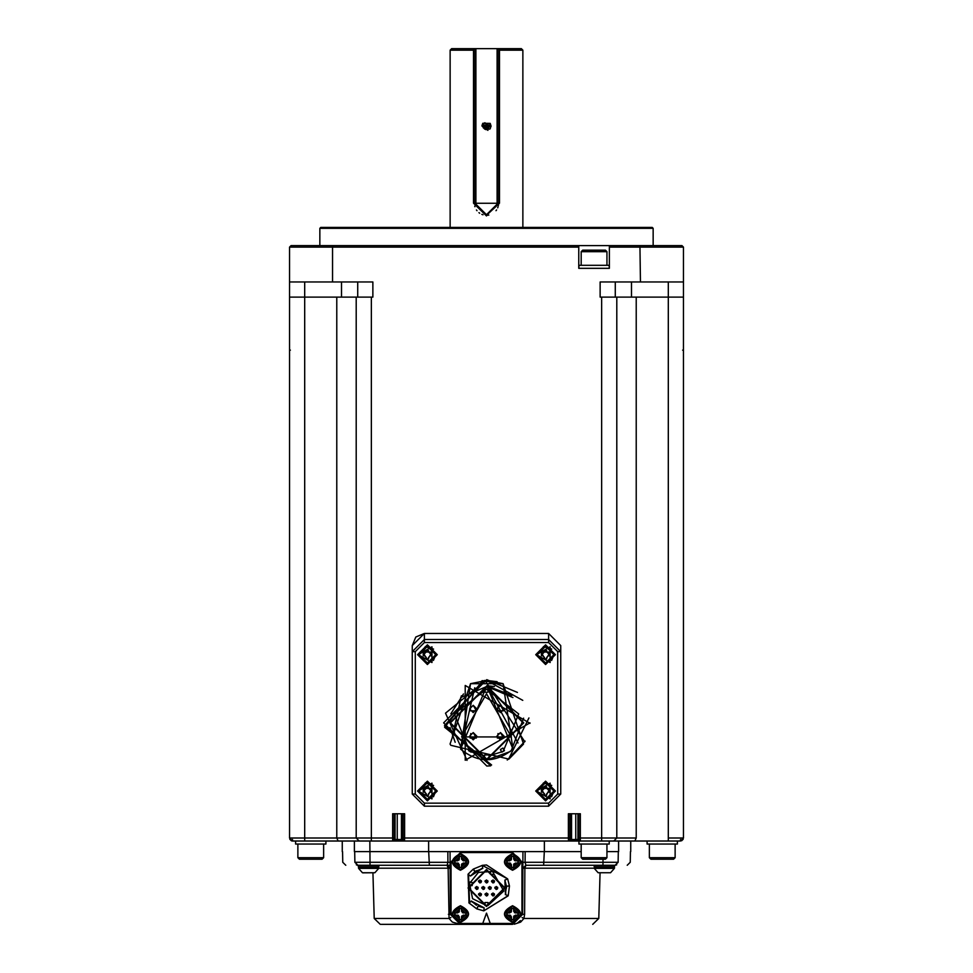 <?xml version="1.0" encoding="UTF-8"?>
<svg xmlns="http://www.w3.org/2000/svg" width="973" height="973" viewBox="0 0 973 973"><rect width="100%" height="100%" fill="white"/><g stroke="black" fill="none" stroke-linecap="round" stroke-linejoin="round"><path stroke-width="1.46" d="M460.436 923.438L482.754 923.438L486.5 913.136L490.246 923.438L512.564 923.438L521.954 914.048L521.954 861.932L512.564 852.543L460.436 852.543L451.046 861.932L451.046 914.048L460.436 923.438L451.046 914.048M506.422 886.184L509.426 885.868L507.663 878.899L486.5 864.961L482.207 865.362M473.194 869.193L468.049 874.204L470.482 876.028L474.958 871.662L473.194 869.193L468.049 874.204L469.035 902.993L476.709 908.831L478.096 906.131M478.144 906.155L476.867 908.904L483.788 910.862L508.137 895.865M460.436 870.263C449.696 864.705 449.696 859.147 460.436 853.601C471.187 859.147 471.187 864.705 460.436 870.263M512.564 922.38C501.813 916.821 501.813 911.275 512.564 905.717C523.304 911.275 523.304 916.821 512.564 922.38M512.564 870.263C501.813 864.705 501.813 859.147 512.564 853.601C523.304 859.147 523.304 864.705 512.564 870.263M460.436 922.38C449.696 916.821 449.696 911.275 460.436 905.717C471.187 911.275 471.187 916.821 460.436 922.38M482.754 923.438L490.246 923.438M512.564 923.438L521.954 914.048M521.954 861.932L512.564 852.543M460.436 852.543L451.046 861.932M476.502 870.665L475.079 871.577L473.34 869.084L482.499 865.313M476.867 908.904L483.788 910.862L508.234 895.61L509.451 886.05L506.422 886.196M468.536 874.569L469.57 902.701L468.864 902.786M522.939 851.63L522.61 914.401L512.613 924.35L460.387 924.35L450.39 914.401L450.061 851.63L581.185 851.63M471.273 900.962L476.502 905.304M471.504 901.217L469.363 902.591M482.876 868.317L474.994 871.638M481.221 868.694L482.499 868.39M470.482 876.028L482.535 868.39M507.663 878.899L482.353 865.423L482.693 868.354M506.41 886.16L504.878 880.091L507.103 879.142M506.495 887.984L506.459 886.671M505.838 893.068L505.474 894.321M504.878 880.091L505.461 894.357M505.34 894.686L506.422 886.306M505.413 894.503L507.711 895.537M478.108 906.143L484.153 907.845L483.861 910.254M472.428 902.202L471.54 901.253M460.436 867.867L466.383 861.932L460.436 855.997L454.5 861.932L460.436 867.867M512.564 919.984L518.5 914.048L512.564 908.113L506.617 914.048L512.564 919.984M512.564 867.867L518.5 861.932L512.564 855.997L506.617 861.932L512.564 867.867M460.436 919.984L466.383 914.048L460.436 908.113L454.5 914.048L460.436 919.984M450.061 851.63L428.631 851.63L428.631 841.025L397.921 841.025L578.971 841.025L578.923 844.053L609.22 844.053L609.22 841.025M478.169 924.35L381.1 924.35L460.387 924.35L452.36 922.1L449.064 918.463L450.913 917.551M460.387 924.35L458.794 924.216M520.397 920.616L517.125 923.28M514.206 924.216L520.64 922.1L523.936 918.463L598.784 918.463L592.727 924.35M471.406 901.107L484.153 907.845M486.5 869.509L468.013 887.984L486.5 906.471L504.987 887.984L486.5 869.509M466.383 861.932L465.897 860.813L463.221 860.813L461.555 859.147L461.555 856.471L459.329 856.471L459.329 859.147L457.663 860.813L454.987 860.813L454.5 861.932M454.987 861.932L454.987 863.039L457.663 863.039L459.329 864.705L459.329 867.381L461.555 867.381L461.555 864.705L463.221 863.039L465.897 863.039L465.897 861.932M513.926 915.934L513.671 916.821L515.337 915.155L518.013 915.155L518.013 912.942L515.337 912.942L513.671 911.275L513.671 908.587L511.445 908.587L511.445 911.275L509.779 912.942L507.103 912.942L507.103 915.155L509.779 915.155L511.445 916.821L511.445 919.497L513.671 919.497L513.671 916.821L515.337 915.155L518.013 915.155L518.013 912.942L514.449 912.674M513.926 863.817L513.671 864.705L515.337 863.039L518.013 863.039L518.013 860.813L515.337 860.813L513.671 859.147L513.671 856.471L511.445 856.471L511.445 859.147L509.779 860.813L507.103 860.813L507.103 863.039L509.779 863.039L511.445 864.705L511.445 867.381L513.671 867.381L513.671 864.705L515.337 863.039L518.013 863.039L518.013 860.813L514.449 860.558M461.81 915.934L461.555 916.821L463.221 915.155L465.897 915.155L465.897 912.942L463.221 912.942L461.555 911.275L461.555 908.587L459.329 908.587L459.329 911.275L457.663 912.942L454.987 912.942L454.987 915.155L457.663 915.155L459.329 916.821L459.329 919.497L461.555 919.497L461.555 916.821L463.221 915.155L465.897 915.155L465.897 912.942L462.333 912.674M522.878 862.321L525.104 862.285L525.882 865.265L522.854 868.281L524.861 868.208L524.617 914.328L523.936 918.463L522.075 917.575M578.923 841.025L544.369 841.025L544.369 851.63M372.939 872.842L374.216 918.463L449.064 918.463L448.139 868.208L450.146 868.281L447.118 865.265L447.896 862.285L447.848 851.63M486.5 905.863L504.379 887.984L486.5 870.105L468.621 887.984L486.5 905.863M461.81 863.817L461.555 864.705L463.221 863.039L465.897 863.039L465.897 860.813L463.221 860.813L461.555 859.147L461.555 856.471L459.329 856.471L459.074 860.047M459.329 859.147L457.663 860.813L454.987 860.813L454.987 863.039L457.663 863.039L459.329 864.705L459.329 867.381L461.555 867.381M457.663 863.039L458.551 863.294M511.19 912.163L511.445 911.275L509.779 912.942L507.103 912.942L507.103 915.155L509.779 915.155L511.445 916.821L511.445 919.497L513.671 919.497M509.779 915.155L510.667 915.423M515.337 912.942L513.671 911.275L513.671 908.587L511.445 908.587M511.19 860.047L511.445 859.147L509.779 860.813L507.103 860.813L507.103 863.039L509.779 863.039L511.445 864.705L511.445 867.381L513.671 867.381M509.779 863.039L510.667 863.294M515.337 860.813L513.671 859.147L513.671 856.471L511.445 856.471M459.074 912.163L459.329 911.275L457.663 912.942L454.987 912.942L454.987 915.155L457.663 915.155L459.329 916.821L459.329 919.497L461.555 919.497M457.663 915.155L458.551 915.423M463.221 912.942L461.555 911.275L461.555 908.587L459.329 908.587M525.882 865.265L543.627 865.265L525.882 865.265L524.861 868.208L594.211 868.208M600.061 872.842L598.784 918.463M447.118 865.265L429.373 865.265L447.118 865.265L448.139 868.208L378.789 868.208M378.813 865.265L378.813 866.773L358.502 866.773L357.906 865.265C341.851 865.265 341.851 865.265 357.906 865.265L429.373 865.265L428.692 851.63M450.134 865.265L429.373 865.265M615.094 865.265C631.149 865.265 631.149 865.265 615.094 865.265L618.123 862.285C634.189 862.285 634.189 862.285 618.123 862.285L618.305 851.63L618.123 862.285L602.98 862.285L602.98 865.265L615.094 865.265M544.308 851.63L543.627 865.265L602.98 865.265M594.187 865.265L614.498 865.265L614.498 866.773L594.187 866.773L594.187 865.265M358.502 865.265L370.02 865.265L370.02 862.285L450.122 862.321M354.391 841.025L354.391 851.63C338.324 851.63 338.324 851.63 354.391 851.63L428.631 851.63M606.945 851.63L618.609 851.63C634.676 851.63 634.676 851.63 618.609 851.63L618.609 841.025M666.578 841.025L680.431 841.025L680.504 839.504M578.971 841.025L680.431 841.025L683.46 837.996L680.431 841.025L672.854 841.025M678.813 841.025L680.322 841.025M674.727 841.025L664.462 841.025M614.681 840.879L613.768 841.025L616.797 837.996L636.22 837.996L634.834 841.025L668.305 841.025L668.305 837.996L683.46 837.996L680.431 841.025L683.46 837.996L680.431 841.025L683.46 837.996L683.46 247.118L681.939 245.61L683.46 247.118L681.939 245.61L639.93 245.61L640.453 281.963L600.134 281.963L600.134 297.118L683.46 297.118M292.678 841.025L292.496 839.504L292.569 841.025L292.496 839.504L292.569 841.025L397.921 841.025L397.239 839.504L403.017 839.504L404.525 841.025L404.61 837.996L404.525 841.025M289.808 839.225L291.413 840.794L289.54 837.996L292.569 841.025L294.187 841.025M342.265 851.63L342.265 841.025L338.166 841.025L336.78 837.996L336.78 297.118L372.866 297.118L372.866 281.963L332.547 281.963L332.547 247.118L578.765 247.118L578.765 268.329L609.366 268.329L609.366 247.118L683.46 247.118M395.05 813.756L395.05 839.504L393.53 841.025L371.358 841.025L371.358 837.996L392.642 837.996L392.727 841.025L394.235 839.504L397.239 839.504L397.239 813.756M357.906 865.265L354.877 862.285L370.02 862.285L369.837 841.025M356.3 864.802L357.249 865.192M615.751 865.192L616.712 864.802M354.695 851.63L354.877 862.285C338.811 862.285 338.811 862.285 354.877 862.285L354.695 851.63M677.403 841.025L677.403 844.053L647.094 844.053L647.094 841.025M683.192 839.225L681.587 840.794M580.273 841.025L580.358 837.996L580.273 841.025L578.765 839.504L578.838 837.996L616.797 837.996L616.797 297.118M568.475 841.025L568.39 837.996L568.475 841.025L569.983 839.504L578.765 839.504M358.319 840.879L359.232 841.025L356.203 837.996L356.203 297.118M291.036 839.504L292.569 841.025L291.681 840.891M325.906 841.025L325.906 844.053L295.597 844.053L295.597 841.025M392.691 840.806L392.666 840.137M392.642 838.714L392.642 837.996L394.162 837.996L394.235 839.504M469.983 881.988L472.842 882.766L472.063 885.685L469.193 884.919L472.063 885.685L472.842 882.766L469.983 881.988L469.521 883.435L472.562 898.687L486.5 905.559L503.807 891.037L492.508 871.48L478.388 872.404L469.521 883.435L469.193 884.919L469.923 882.146M636.22 837.996L636.22 297.118M403.017 839.504L403.102 837.996L569.898 837.996L569.983 839.504M304.695 841.025L304.695 837.996L289.54 837.996L289.54 297.118L336.78 297.118M487.68 905.522L484.98 905.498L484.98 902.53L488.02 902.53L488.02 905.498L503.807 891.037L492.508 871.48L491.061 871.017L492.508 871.48M675.128 844.053L675.128 857.687L649.368 857.687L649.368 844.053M404.61 837.996L404.61 813.756L392.642 813.756L392.642 837.996M580.358 837.996L580.358 813.756L568.39 813.756L568.39 837.996M548.614 633.459L424.386 633.459L415.812 637.011L412.26 645.586L412.26 651.642L412.26 645.586L424.386 633.459L424.386 639.516L412.26 651.642L412.26 794.053L424.386 806.179L548.614 806.179L560.74 794.053L560.74 645.586L548.614 633.459L560.74 645.586L560.74 651.642L548.614 639.516L424.386 639.516L424.386 642.545L548.614 642.545L548.614 633.459M606.945 844.053L606.945 857.687L581.185 857.687L581.185 844.053M323.632 857.687L322.112 859.208L299.392 859.208L297.872 857.687L323.632 857.687L323.632 844.053M496.266 887.984L496.266 889.504L497.787 887.984L496.266 886.476L494.758 887.984L496.266 889.504L494.965 887.23L497.58 887.23L497.288 889.115M493.019 881.477L493.019 882.985L494.527 881.477L493.019 879.957L491.499 881.477L493.019 882.985L491.706 880.711L494.333 880.711L494.029 882.596M479.981 881.477L479.981 882.985L481.501 881.477L479.981 879.957L478.473 881.477L479.981 882.985L478.667 880.711L481.294 880.711L481.003 882.596M476.734 887.984L476.734 889.504L478.242 887.984L476.734 886.476L475.213 887.984L476.734 889.504L475.42 887.23L478.035 887.23L477.743 889.115M483.24 887.984L483.24 889.504L484.761 887.984L483.24 886.476L481.732 887.984L483.24 889.504L481.927 887.23L484.554 887.23L484.262 889.115M493.019 894.503L493.019 896.024L494.527 894.503L493.019 892.983L491.499 894.503L493.019 896.024L491.706 893.749L494.333 893.749L494.029 895.622M489.76 887.984L489.76 889.504L491.268 887.984L489.76 886.476L488.239 887.984L489.76 889.504L488.446 887.23L491.073 887.23L490.781 889.115M479.981 894.503L479.981 896.024L481.501 894.503L479.981 892.983L478.473 894.503L479.981 896.024L478.667 893.749L481.294 893.749L481.003 895.622M486.5 894.503L486.5 896.024L488.02 894.503L486.5 892.983L484.98 894.503L486.5 896.024L485.186 893.749L487.814 893.749L487.522 895.622M486.5 881.477L486.5 882.985L488.02 881.477L486.5 879.957L484.98 881.477L486.5 882.985L485.186 880.711L487.814 880.711L487.522 882.596M490.051 873.803L491.061 871.017L490.051 873.803L492.897 874.836L490.051 873.803M493.907 872.051L492.897 874.836L493.907 872.051M675.128 857.687L673.608 859.208L650.888 859.208L649.368 857.687M606.945 857.687L605.437 859.208L582.705 859.208L581.185 857.687M529.981 722.854L465.216 760.241L465.216 685.454L529.981 723.34M535.734 791.025L545.585 800.876L555.437 791.025L545.585 781.173L535.734 791.025M417.563 791.025L427.415 800.876L437.266 791.025L427.415 781.173L417.563 791.025M417.563 654.671L427.415 664.523L437.266 654.671L427.415 644.819L417.563 654.671M535.734 654.671L545.585 664.523L555.437 654.671L545.585 644.819L535.734 654.671M610.558 872.745L614.413 868.378L594.272 868.378L598.14 872.745L610.558 872.745L598.14 872.745M374.86 872.745L378.728 868.378L358.587 868.378L362.442 872.745L374.86 872.745L362.771 872.842M517.441 692.423L486.804 679.665L443.627 722.854L486.804 766.031L490.696 765.848M474.727 687.753L460.606 749.137L470.531 683.678L450.061 744.053L450.681 745.087M450.803 745.294L508.843 759.098M509.061 758.964L523.547 744.053L503.077 683.678L513.002 749.137L486.804 685.746L494.442 686.524M497.118 681.696L486.804 680.431L470.531 683.678M470.506 683.691L503.15 683.703L470.482 683.703M536.5 791.025L550.134 783.156L550.134 798.894L536.5 791.025M418.317 791.025L431.963 783.156L431.963 798.894L418.317 791.025M418.317 654.671L431.963 646.802L431.963 662.54L418.317 654.671M536.5 654.671L550.134 646.802L550.134 662.54L536.5 654.671M511.859 695.464L486.804 685.734L513.002 749.137C495.537 763.246 478.071 763.246 460.606 749.137L486.804 685.734L518.001 742.958M452.396 736.756L461.372 695.804M523.62 718.159L511.202 750.815M510.387 751.509L486.804 759.962M463.501 693.956L450.803 713.817M449.988 727.549L455.182 742.277M486.561 680.431L522.769 700.353M485.831 680.443L445.5 713.173L467.028 760.375M485.065 680.468L524.775 741.767M484.274 680.504L444.479 725.724L490.051 765.143M507.225 760.035L525.104 741.098M482.79 680.614L444.612 727.269L491.608 764.997M508.502 759.293L528.935 717.952M481.963 680.699L503.077 683.678L486.804 680.431M553.917 791.025L545.585 782.693L537.254 791.025L545.585 799.356L553.917 791.025L551.63 796.765M543.372 782.997L551.752 785.43M435.746 791.025L427.415 782.693L419.083 791.025L427.415 799.356L435.746 791.025L433.459 796.765M425.201 782.997L433.581 785.43M435.746 654.671L427.415 646.34L419.083 654.671L427.415 663.002L435.746 654.671L433.459 660.412M425.201 646.644L433.581 649.076M553.917 654.671L545.585 646.34L537.254 654.671L545.585 663.002L553.917 654.671L551.63 660.412M543.372 646.644L551.752 649.076M512.929 697.556L486.804 686.488L450.438 722.854L486.804 759.208L523.17 722.854L486.804 686.488L460.679 697.556M548.371 789.918L546.692 788.252L546.692 786.865L544.479 786.865L544.479 788.252L542.812 789.918L541.426 789.918L541.426 792.131L542.812 792.131L544.479 793.798L544.479 795.196L546.692 795.196L546.692 793.798L548.371 792.131L549.757 792.131L549.757 789.918L548.371 789.918L546.692 788.252M430.188 789.918L428.521 788.252L428.521 786.865L426.308 786.865L426.308 788.252L424.629 789.918L423.243 789.918L423.243 792.131L424.629 792.131L426.308 793.798L426.308 795.196L428.521 795.196L428.521 793.798L430.188 792.131L431.574 792.131L431.574 789.918L430.188 789.918L428.521 788.252M430.188 653.564L428.521 651.898L428.521 650.499L426.308 650.499L426.308 651.898L424.629 653.564L423.243 653.564L423.243 655.778L424.629 655.778L426.308 657.444L426.308 658.843L428.521 658.843L428.521 657.444L430.188 655.778L431.574 655.778L431.574 653.564L430.188 653.564L428.521 651.898M548.371 653.564L546.692 651.898L546.692 650.499L544.479 650.499L544.479 651.898L542.812 653.564L541.426 653.564L541.426 655.778L542.812 655.778L544.479 657.444L544.479 658.843L546.692 658.843L546.692 657.444L548.371 655.778L549.757 655.778L549.757 653.564L548.371 653.564L546.692 651.898M489.078 759.135L489.078 754.963L484.53 754.963L484.53 759.135M489.078 755.778L503.163 751.411L518.694 713.914L486.5 689.212L454.306 713.914L469.837 751.411L484.53 755.814M546.692 793.798L548.371 792.131M542.812 792.131L544.479 793.798M544.479 788.252L542.812 789.918M428.521 793.798L430.188 792.131M424.629 792.131L426.308 793.798M426.308 788.252L424.629 789.918M428.521 657.444L430.188 655.778M424.629 655.778L426.308 657.444M426.308 651.898L424.629 653.564M546.692 657.444L548.371 655.778M542.812 655.778L544.479 657.444M544.479 651.898L542.812 653.564M469.837 751.411L471.163 752.141L472.598 749.514L470.093 748.067L468.536 750.621L471.163 752.141M500.56 749.928L501.837 752.141L504.464 750.621L502.907 748.067L500.402 749.514L501.837 752.141L503.163 751.411M486.5 689.212L484.98 689.249L485.053 692.241L487.947 692.241L488.02 689.249L486.5 689.212M503.187 748.419L504.464 750.621M500.402 749.514L502.907 748.067M486.5 693.761L511.433 736.938L461.567 736.938L486.5 693.761M500.487 732.584L496.85 736.22L500.487 739.857L504.123 736.22L500.487 732.584L503.637 738.045L497.337 738.045L498.042 733.533M473.219 732.584L469.582 736.22L473.219 739.857L476.855 736.22L473.219 732.584L476.356 738.045L470.068 738.045L470.774 733.533M473.219 705.316L469.582 708.952L473.219 712.589L476.855 708.952L473.219 705.316L476.356 710.777L470.068 710.777L470.774 706.264M500.487 705.316L496.85 708.952L500.487 712.589L504.123 708.952L500.487 705.316L503.637 710.777L497.337 710.777L498.042 706.264M578.765 247.118L578.765 245.61L333.07 245.61L332.547 247.118L289.54 247.118L291.061 245.61L289.54 247.118L289.54 297.118M640.453 281.963L683.46 281.963M615.277 281.963L615.277 297.118M609.366 247.118L609.366 245.61L639.93 245.61M332.547 281.963L289.54 281.963M357.723 297.118L357.723 281.963M289.54 247.118L291.061 245.61L333.07 245.61M609.366 245.61L578.765 245.61M631.489 297.118L631.489 281.963M578.923 268.329L578.923 265.301L609.22 265.301L609.22 268.329M341.511 281.963L341.511 297.118M581.185 265.301L581.185 251.666L606.945 251.666L606.945 265.301M581.185 251.666L582.705 250.146L605.437 250.146L606.945 251.666M486.5 215.945L473.51 203.187L473.51 50.17L450.134 50.17L451.654 48.65L498.626 48.65L498.626 203.272L486.5 215.301L474.386 203.272L474.374 48.65L521.346 48.65L522.866 50.17L499.49 50.17L499.49 203.187L486.5 215.301L488.823 215.082M319.849 228.339L653.151 228.339L652.251 227.427L320.749 227.427L319.849 228.339L319.849 245.61M499.49 50.17L498.626 49.295M474.374 49.295L473.51 50.17M498.565 204.33L498.395 205.498M498.103 206.665L497.69 207.845M496.571 209.925L496.011 210.691M483.009 214.79L481.842 214.376M479.701 213.221L478.935 212.649M477.001 210.703L476.442 209.949M474.909 206.726L474.727 206.081M498.626 203.272L474.374 203.272M497.106 48.735L497.106 203.272M498.018 203.272L486.5 214.705L474.982 203.272M475.894 203.272L475.894 48.735M483.216 127.572L490.137 126.004L483.046 124.885L484.372 123.06L490.137 126.004L484.359 123.06L481.951 126.004L482.876 123.267L490.21 123.389L487.874 130.346L481.951 126.004L482.888 123.255L482 125.408M490.173 128.691L491.049 126.004L481.951 126.028L482.876 123.267L482.815 126.004L483.046 124.885L490.137 126.004L483.52 128.095M484.639 122.89L490.137 126.004L485.868 129.591M484.493 129.044L490.137 126.004L484.359 123.06L490.137 126.004L483.07 127.22M491.049 126.004L490.21 123.389L491.024 126.49M482.876 123.255L481.976 125.578M481.963 125.809L482.693 123.522M490.319 128.472L489.711 129.227M481.988 125.505L482.888 123.255M484.87 122.756L490.137 126.004L485.478 129.494M483.435 127.962L490.137 126.004L483.094 127.268M460.436 853.82L452.336 861.932L460.436 870.032L468.548 861.932L460.436 853.82M512.564 905.936L504.452 914.048L512.564 922.161L520.664 914.048L512.564 905.936M512.564 853.82L504.452 861.932L512.564 870.032L520.664 861.932L512.564 853.82M460.436 905.936L452.336 914.048L460.436 922.161L468.548 914.048L460.436 905.936M524.617 914.328L522.61 914.401M525.152 851.63L525.104 862.285L602.98 862.285L603.029 859.208M450.39 914.401L448.383 914.328M525.104 862.285L522.878 862.285M450.122 862.285L447.896 862.285M601.642 297.118L601.642 841.025M579.093 840.976L577.95 839.504L577.95 813.756M575.761 839.504L575.079 841.025L575.761 839.504L575.761 813.756M571.552 839.504L570.896 841.025L571.552 839.504L571.552 813.756M569.169 841.025L570.689 839.504L570.689 813.756M403.831 841.025L402.311 839.504L402.311 813.756M402.104 841.025L401.448 839.504L401.448 813.756M304.695 281.963L304.695 837.996L371.358 837.996L371.358 297.118M397.921 841.025L397.239 839.504M668.305 837.996L668.305 281.963M578.838 813.756L578.838 837.996M569.898 837.996L569.898 813.756M403.102 813.756L403.102 837.996M394.162 837.996L394.162 813.756M604.342 867.381C591.256 867.381 591.256 867.381 604.342 867.381C617.429 867.381 617.429 867.381 604.342 867.381M368.658 867.381C355.571 867.381 355.571 867.381 368.658 867.381C381.744 867.381 381.744 867.381 368.658 867.381M682.596 350.146L683.46 350.146M290.404 350.146L289.54 350.146M614.498 867.381L613.89 866.773L614.498 868.001L594.187 868.001L594.795 866.773M378.205 866.773L378.813 868.001L358.502 868.001L359.11 866.773L358.502 867.381M412.26 651.642L415.289 651.642L415.289 794.053L424.386 803.151L548.614 803.151L557.711 794.053L557.711 651.642L560.74 651.642M557.711 794.053L560.74 794.053M548.614 803.151L548.614 806.179M424.386 803.151L424.386 806.179M415.289 794.053L412.26 794.053M548.614 642.545L557.711 651.642M424.386 642.545L415.289 651.642M486.804 759.816L523.766 722.854L486.804 685.88L449.83 722.854L486.804 759.816M545.585 796.328L541 788.373L550.183 788.373L545.585 796.328M427.415 796.328L422.817 788.373L432 788.373L427.415 796.328M427.415 659.974L422.817 652.019L432 652.019L427.415 659.974M545.585 659.974L541 652.019L550.183 652.019L545.585 659.974M498.626 203.187L499.49 203.187M474.374 203.187L473.51 203.187M374.216 918.463L380.273 924.35M342.569 851.63L342.751 862.285L345.78 865.265M630.431 851.63L630.249 862.285L627.22 865.265M630.735 851.63L630.735 841.025M297.872 857.687L297.872 844.053M358.587 868.378L362.442 872.745M522.866 227.427L522.866 50.17M450.134 227.427L450.134 50.17M653.151 228.339L653.151 245.61"/></g></svg>
